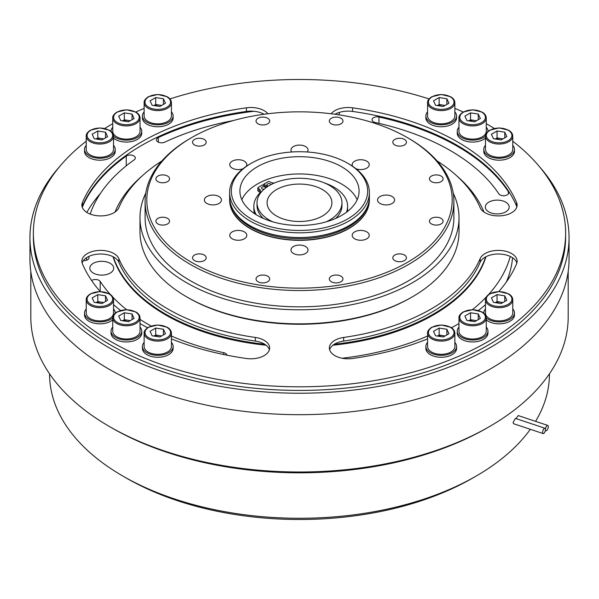 <?xml version="1.0" encoding="UTF-8"?>
<svg xmlns="http://www.w3.org/2000/svg" width="599" height="599" viewBox="0 0 599 599"><rect width="100%" height="100%" fill="white"/><g stroke="black" fill="none" stroke-linecap="round" stroke-linejoin="round"><path stroke-width="0.9" d="M369.343 198.464A69.881 40.343 180 0 1 369.381 199.759A69.881 40.343 180 0 1 326.238 237.032A69.881 40.343 180 0 1 250.09 228.286A69.881 40.343 180 0 1 229.619 199.759A69.881 40.343 180 0 1 229.657 198.464M229.619 199.879A69.881 40.343 0 0 0 229.619 199.999A69.881 40.343 0 0 0 250.09 228.526A69.881 40.343 0 0 0 326.238 237.271A69.881 40.343 0 0 0 369.381 199.999A69.881 40.343 0 0 0 369.381 199.879M369.381 192.481L369.381 197.176A69.881 40.343 180 0 1 368.115 204.821A69.881 40.343 180 0 1 319.978 235.751A69.881 40.343 180 0 1 250.09 225.703A69.881 40.343 180 0 1 230.885 204.821A69.881 40.343 180 0 1 229.619 197.176L229.619 192.481A69.881 40.343 180 0 1 250.09 163.954L251.295 163.257A68.174 39.362 0 0 0 251.295 218.92A68.174 39.362 0 0 0 347.705 218.92A68.174 39.362 0 0 0 347.705 163.257L348.91 163.954A69.881 40.343 180 0 1 369.381 192.481A69.881 40.343 180 0 1 326.238 229.754A69.881 40.343 180 0 1 250.09 221.009A69.881 40.343 180 0 1 229.619 192.481M348.91 163.954L347.705 163.257A68.174 39.362 0 0 0 251.295 163.257M331.322 281.755A6.821 3.938 0 0 0 338.757 282.608A6.821 3.938 0 0 0 342.972 278.969A6.821 3.938 0 0 0 340.973 276.176A6.821 3.938 0 0 0 333.538 275.323A6.821 3.938 0 0 0 329.323 278.969A6.821 3.938 0 0 0 331.322 281.755M258.027 281.755A6.821 3.938 0 0 0 265.462 282.608A6.821 3.938 0 0 0 269.677 278.969A6.821 3.938 0 0 0 267.678 276.176A6.821 3.938 0 0 0 260.243 275.323A6.821 3.938 0 0 0 256.028 278.969A6.821 3.938 0 0 0 258.027 281.755M194.548 260.595A6.821 3.938 0 0 0 201.983 261.449A6.821 3.938 0 0 0 206.198 257.81A6.821 3.938 0 0 0 204.199 255.024A6.821 3.938 0 0 0 196.764 254.171A6.821 3.938 0 0 0 192.549 257.81A6.821 3.938 0 0 0 194.548 260.595M157.904 223.944A6.821 3.938 0 0 0 165.339 224.797A6.821 3.938 0 0 0 169.547 221.158A6.821 3.938 0 0 0 167.548 218.373A6.821 3.938 0 0 0 160.113 217.519A6.821 3.938 0 0 0 155.905 221.158A6.821 3.938 0 0 0 157.904 223.944M157.904 181.624A6.821 3.938 0 0 0 165.339 182.478A6.821 3.938 0 0 0 169.547 178.839A6.821 3.938 0 0 0 167.548 176.054A6.821 3.938 0 0 0 160.113 175.2A6.821 3.938 0 0 0 155.905 178.839A6.821 3.938 0 0 0 157.904 181.624M194.548 144.98A6.821 3.938 0 0 0 201.983 145.834A6.821 3.938 0 0 0 206.198 142.195A6.821 3.938 0 0 0 204.199 139.41A6.821 3.938 0 0 0 196.764 138.556A6.821 3.938 0 0 0 192.549 142.195A6.821 3.938 0 0 0 194.548 144.98M258.027 123.821A6.821 3.938 0 0 0 265.462 124.674A6.821 3.938 0 0 0 269.677 121.035A6.821 3.938 0 0 0 267.678 118.25A6.821 3.938 0 0 0 260.243 117.397A6.821 3.938 0 0 0 256.028 121.035A6.821 3.938 0 0 0 258.027 123.821M331.322 123.821A6.821 3.938 0 0 0 338.757 124.674A6.821 3.938 0 0 0 342.972 121.035A6.821 3.938 0 0 0 340.973 118.25A6.821 3.938 0 0 0 333.538 117.397A6.821 3.938 0 0 0 329.323 121.035A6.821 3.938 0 0 0 331.322 123.821M394.801 144.98A6.821 3.938 0 0 0 402.236 145.834A6.821 3.938 0 0 0 406.451 142.195A6.821 3.938 0 0 0 404.452 139.41A6.821 3.938 0 0 0 397.017 138.556A6.821 3.938 0 0 0 392.802 142.195A6.821 3.938 0 0 0 394.801 144.98M431.452 181.624A6.821 3.938 0 0 0 438.887 182.478A6.821 3.938 0 0 0 443.095 178.839A6.821 3.938 0 0 0 441.096 176.054A6.821 3.938 0 0 0 433.661 175.2A6.821 3.938 0 0 0 429.453 178.839A6.821 3.938 0 0 0 431.452 181.624M431.452 223.944A6.821 3.938 0 0 0 438.887 224.797A6.821 3.938 0 0 0 443.095 221.158A6.821 3.938 0 0 0 441.096 218.373A6.821 3.938 0 0 0 433.661 217.519A6.821 3.938 0 0 0 429.453 221.158A6.821 3.938 0 0 0 431.452 223.944M394.801 260.595A6.821 3.938 0 0 0 402.236 261.449A6.821 3.938 0 0 0 406.451 257.81A6.821 3.938 0 0 0 404.452 255.024A6.821 3.938 0 0 0 397.017 254.171A6.821 3.938 0 0 0 392.802 257.81A6.821 3.938 0 0 0 394.801 260.595M293.465 253.467A8.528 4.927 0 0 0 302.765 254.538A8.528 4.927 0 0 0 308.028 249.985A8.528 4.927 0 0 0 305.535 246.503A8.528 4.927 0 0 0 296.235 245.44A8.528 4.927 0 0 0 290.972 249.985A8.528 4.927 0 0 0 293.465 253.467M232.247 238.829A8.528 4.927 0 0 0 241.539 239.892A8.528 4.927 0 0 0 246.81 235.347A8.528 4.927 0 0 0 244.31 231.865A8.528 4.927 0 0 0 235.018 230.795A8.528 4.927 0 0 0 229.746 235.347A8.528 4.927 0 0 0 232.247 238.829M206.887 203.48A8.528 4.927 0 0 0 216.187 204.551A8.528 4.927 0 0 0 221.45 199.999A8.528 4.927 0 0 0 218.949 196.517A8.528 4.927 0 0 0 209.657 195.454A8.528 4.927 0 0 0 204.386 199.999A8.528 4.927 0 0 0 206.887 203.48M246.309 166.312A8.528 4.927 0 0 0 246.81 164.658A8.528 4.927 0 0 0 244.31 161.168A8.528 4.927 0 0 0 235.018 160.105A8.528 4.927 0 0 0 229.746 164.658A8.528 4.927 0 0 0 232.247 168.139A8.528 4.927 0 0 0 242.962 168.768M307.317 151.989A8.528 4.927 0 0 0 308.028 150.012A8.528 4.927 0 0 0 305.535 146.53A8.528 4.927 0 0 0 296.235 145.467A8.528 4.927 0 0 0 290.972 150.012A8.528 4.927 0 0 0 291.683 151.989M356.038 168.768A8.528 4.927 0 0 0 364.776 168.985A8.528 4.927 0 0 0 369.254 164.658A8.528 4.927 0 0 0 366.753 161.168A8.528 4.927 0 0 0 357.461 160.105A8.528 4.927 0 0 0 352.19 164.658A8.528 4.927 0 0 0 352.691 166.312M380.051 203.48A8.528 4.927 0 0 0 389.343 204.551A8.528 4.927 0 0 0 394.614 199.999A8.528 4.927 0 0 0 392.113 196.517A8.528 4.927 0 0 0 382.813 195.454A8.528 4.927 0 0 0 377.55 199.999A8.528 4.927 0 0 0 380.051 203.48M354.69 238.829A8.528 4.927 0 0 0 363.982 239.892A8.528 4.927 0 0 0 369.254 235.347A8.528 4.927 0 0 0 366.753 231.865A8.528 4.927 0 0 0 357.461 230.795A8.528 4.927 0 0 0 352.19 235.347A8.528 4.927 0 0 0 354.69 238.829M408.675 138.362L407.47 137.665A152.685 88.15 0 0 0 191.53 137.665A152.685 88.15 0 0 0 191.53 262.332A152.685 88.15 0 0 0 407.47 262.332A152.685 88.15 0 0 0 407.47 137.665L408.675 138.362A154.392 89.139 180 0 1 453.892 201.391A154.392 89.139 180 0 1 358.584 283.746A154.392 89.139 180 0 1 190.325 264.421A154.392 89.139 180 0 1 145.108 201.391A154.392 89.139 180 0 1 190.325 138.362L191.53 137.665M145.108 201.391L145.108 217.692A154.392 89.139 0 0 0 190.325 280.721A154.392 89.139 0 0 0 358.584 300.047A154.392 89.139 0 0 0 453.892 217.692L453.892 201.391M145.774 193.11A159.514 92.096 0 0 0 139.986 217.692A159.514 92.096 0 0 0 186.708 282.81A159.514 92.096 0 0 0 360.546 302.772A159.514 92.096 0 0 0 459.014 217.692A159.514 92.096 0 0 0 453.226 193.11M412.292 296.879L411.086 297.576A157.807 91.108 180 0 1 187.914 297.576L186.708 296.879A159.514 92.096 0 0 0 412.292 296.879A159.514 92.096 0 0 0 459.014 231.761L459.014 217.692M187.914 297.576L186.708 296.879A159.514 92.096 0 0 1 139.986 231.761L139.986 217.692M144.134 111.893A15.357 8.865 0 0 0 142.427 115.951L142.427 117.898A15.357 8.865 0 0 0 151.906 126.09A15.357 8.865 0 0 0 168.641 124.173A15.357 8.865 0 0 0 173.133 117.898L173.133 115.951A15.357 8.865 0 0 0 171.426 111.893M86.226 145.317A15.357 8.865 0 0 0 84.526 149.383L84.526 151.33A15.357 8.865 0 0 0 93.998 159.521A15.357 8.865 0 0 0 110.733 157.597A15.357 8.865 0 0 0 115.233 151.33L115.233 149.383A15.357 8.865 0 0 0 113.525 145.317M112.747 327.084A15.357 8.865 0 0 0 111.04 331.142L111.04 333.096A15.357 8.865 0 0 0 120.519 341.288A15.357 8.865 0 0 0 137.246 339.363A15.357 8.865 0 0 0 141.746 333.096L141.746 331.142A15.357 8.865 0 0 0 140.039 327.084M427.574 111.893A15.357 8.865 0 0 0 425.867 115.951L425.867 117.898A15.357 8.865 0 0 0 435.346 126.09A15.357 8.865 0 0 0 452.073 124.173A15.357 8.865 0 0 0 456.573 117.898L456.573 115.951A15.357 8.865 0 0 0 454.866 111.893M485.475 145.317A15.357 8.865 0 0 0 483.767 149.383L483.767 151.33A15.357 8.865 0 0 0 493.247 159.521A15.357 8.865 0 0 0 509.981 157.597A15.357 8.865 0 0 0 514.474 151.33L514.474 149.383A15.357 8.865 0 0 0 512.774 145.317M427.574 342.396A15.357 8.865 0 0 0 425.867 346.454L425.867 348.401A15.357 8.865 0 0 0 435.346 356.592A15.357 8.865 0 0 0 452.073 354.675A15.357 8.865 0 0 0 456.573 348.401L456.573 346.454A15.357 8.865 0 0 0 454.866 342.396M494.265 128.441A266.136 153.651 0 0 0 487.691 124.502A266.136 153.651 0 0 0 486.253 123.686M463.222 112.013A266.136 153.651 0 0 0 454.866 108.397M429.064 98.932A266.136 153.651 0 0 0 169.936 98.932M144.134 108.397A266.136 153.651 0 0 0 135.778 112.013M112.747 123.686A266.136 153.651 0 0 0 104.735 128.441M86.226 141.237A266.136 153.651 0 0 0 33.364 233.153A266.136 153.651 0 0 0 111.309 341.804A266.136 153.651 0 0 0 401.345 375.109A266.136 153.651 0 0 0 565.636 233.153A266.136 153.651 0 0 0 512.774 141.237M427.574 338.892A223.487 129.032 180 0 1 352.579 358.487A18.764 10.834 180 0 1 329.353 347.967A18.764 10.834 180 0 1 343.661 337.439A185.952 107.363 0 0 0 480.136 258.648A18.764 10.834 180 0 1 493.306 250.786A18.764 10.834 180 0 1 511.636 253.564A18.764 10.834 180 0 1 517.132 261.224A18.764 10.834 180 0 1 516.593 263.8A223.487 129.032 180 0 1 498.787 291.548M485.475 304.704A223.487 129.032 180 0 1 478.444 310.454M458.961 323.557A223.487 129.032 180 0 1 451.481 327.75M331.12 113.758A18.764 10.834 180 0 1 352.579 107.813A223.487 129.032 180 0 1 457.531 141.918A223.487 129.032 180 0 1 516.593 202.507A18.764 10.834 180 0 1 517.132 205.083A18.764 10.834 180 0 1 500.607 215.835A18.764 10.834 180 0 1 480.136 207.651A185.952 107.363 0 0 0 437.045 160.906M161.955 160.906A185.952 107.363 0 0 0 118.864 207.651A18.764 10.834 180 0 1 98.393 215.835A18.764 10.834 180 0 1 81.868 205.083A18.764 10.834 180 0 1 82.407 202.507A223.487 129.032 180 0 1 246.421 107.813A18.764 10.834 180 0 1 264.152 110.68A18.764 10.834 180 0 1 267.88 113.758M100.213 291.548A223.487 129.032 180 0 1 82.407 263.8A18.764 10.834 180 0 1 81.868 261.224A18.764 10.834 180 0 1 93.451 251.213A18.764 10.834 180 0 1 113.907 253.564A18.764 10.834 180 0 1 118.864 258.648A185.952 107.363 0 0 0 255.339 337.439A18.764 10.834 180 0 1 264.152 340.307A18.764 10.834 180 0 1 269.647 347.967A18.764 10.834 180 0 1 246.421 358.487A223.487 129.032 180 0 1 171.426 338.892M147.519 327.75A223.487 129.032 180 0 1 140.039 323.557M120.556 310.454A223.487 129.032 180 0 1 113.525 304.704M458.961 327.084A15.357 8.865 0 0 0 457.254 331.142L457.254 333.096A15.357 8.865 0 0 0 466.733 341.288A15.357 8.865 0 0 0 483.468 339.363A15.357 8.865 0 0 0 487.96 333.096L487.96 331.142A15.357 8.865 0 0 0 486.253 327.084M486.253 319.814A15.357 8.865 0 0 0 509.981 321.244A15.357 8.865 0 0 0 514.474 314.969L514.474 313.022A15.357 8.865 0 0 0 512.774 308.964M458.961 127.198A15.357 8.865 0 0 0 457.254 131.256L457.254 133.21A15.357 8.865 0 0 0 466.733 141.401A15.357 8.865 0 0 0 483.468 139.477A15.357 8.865 0 0 0 485.475 138.047M144.134 342.396A15.357 8.865 0 0 0 142.427 346.454L142.427 348.401A15.357 8.865 0 0 0 151.906 356.592A15.357 8.865 0 0 0 168.641 354.675A15.357 8.865 0 0 0 173.133 348.401L173.133 346.454A15.357 8.865 0 0 0 171.426 342.396M86.226 308.964A15.357 8.865 0 0 0 84.526 313.022L84.526 314.969A15.357 8.865 0 0 0 93.998 323.161A15.357 8.865 0 0 0 110.733 321.244A15.357 8.865 0 0 0 112.747 319.814M113.525 138.047A15.357 8.865 0 0 0 137.246 139.477A15.357 8.865 0 0 0 141.746 133.21L141.746 131.256A15.357 8.865 0 0 0 140.039 127.198M82.13 263.036A18.764 10.834 180 0 1 94.575 254.59A18.764 10.834 180 0 1 113.361 256.881A18.764 10.834 180 0 1 113.907 257.181A18.764 10.834 180 0 1 118.864 262.272A185.952 107.363 0 0 0 255.339 341.063A18.764 10.834 180 0 1 264.152 343.923A18.764 10.834 180 0 1 264.668 344.238A18.764 10.834 180 0 1 269.378 349.779M334.931 114.252A18.764 10.834 180 0 1 352.579 111.436A223.487 129.032 180 0 1 457.531 145.535A223.487 129.032 180 0 1 516.593 206.131A18.764 10.834 180 0 1 516.87 206.895M329.622 349.779A18.764 10.834 180 0 1 334.332 344.238A189.366 109.332 0 0 0 485.639 256.881A18.764 10.834 180 0 1 511.636 257.181A18.764 10.834 180 0 1 516.87 263.036M33.364 233.153L33.364 236.777A266.136 153.651 0 0 0 111.309 345.421A266.136 153.651 0 0 0 401.345 378.733A266.136 153.651 0 0 0 565.636 236.777L565.636 233.153M457.254 331.142A15.357 8.865 0 0 0 466.733 339.334A15.357 8.865 0 0 0 483.468 337.417A15.357 8.865 0 0 0 487.96 331.142M425.867 346.454A15.357 8.865 0 0 0 435.346 354.645A15.357 8.865 0 0 0 452.073 352.721A15.357 8.865 0 0 0 456.573 346.454M485.475 308.964A15.357 8.865 0 0 0 483.767 313.022A15.357 8.865 0 0 0 483.767 313.135L483.767 313.022M486.253 317.859A15.357 8.865 0 0 0 509.981 319.289A15.357 8.865 0 0 0 514.474 313.022M483.767 149.383A15.357 8.865 0 0 0 493.247 157.574A15.357 8.865 0 0 0 509.981 155.65A15.357 8.865 0 0 0 514.474 149.383M457.254 131.256A15.357 8.865 0 0 0 466.733 139.447A15.357 8.865 0 0 0 483.468 137.53A15.357 8.865 0 0 0 485.475 136.1M425.867 115.951A15.357 8.865 0 0 0 435.346 124.143A15.357 8.865 0 0 0 452.073 122.218A15.357 8.865 0 0 0 456.573 115.951M142.427 346.454A15.357 8.865 0 0 0 151.906 354.645A15.357 8.865 0 0 0 168.641 352.721A15.357 8.865 0 0 0 173.133 346.454M111.04 331.142A15.357 8.865 0 0 0 120.519 339.334A15.357 8.865 0 0 0 137.246 337.417A15.357 8.865 0 0 0 141.746 331.142M84.526 313.022A15.357 8.865 0 0 0 93.998 321.214A15.357 8.865 0 0 0 110.733 319.289A15.357 8.865 0 0 0 112.747 317.859M84.526 149.383A15.357 8.865 0 0 0 93.998 157.574A15.357 8.865 0 0 0 110.733 155.65A15.357 8.865 0 0 0 115.233 149.383M112.747 127.198A15.357 8.865 0 0 0 111.04 131.256A15.357 8.865 0 0 0 111.04 131.368L111.04 131.256M113.525 136.1A15.357 8.865 0 0 0 137.246 137.53A15.357 8.865 0 0 0 141.746 131.256M142.427 115.951A15.357 8.865 0 0 0 151.906 124.143A15.357 8.865 0 0 0 168.641 122.218A15.357 8.865 0 0 0 173.133 115.951M144.134 102.721L144.134 115.951A13.65 7.877 0 0 0 152.558 123.229A13.65 7.877 0 0 0 167.435 121.522A13.65 7.877 0 0 0 171.426 115.951L171.426 102.721A13.65 7.877 180 0 1 167.435 108.292A13.65 7.877 180 0 1 152.558 109.999A13.65 7.877 180 0 1 144.134 102.721C143.88 100.842 145.272 98.85 148.305 96.753L157.837 94.477L167.301 96.783C169.966 98.356 171.336 100.333 171.426 102.721M152.131 105.282L150.064 100.827L155.71 97.562L163.43 98.76L165.504 103.215L159.851 106.48L152.131 105.282M155.71 97.562L155.71 104.525L153.921 105.559M155.71 104.525L161.64 105.446M163.43 104.413L163.43 98.76M161.408 105.581A6.918 3.998 0 0 0 159.574 105.125A6.918 3.998 0 0 0 154.123 105.596M112.747 118.025L112.747 131.256A13.65 7.877 0 0 0 121.17 138.541A13.65 7.877 0 0 0 136.04 136.834A13.65 7.877 0 0 0 140.039 131.256L140.039 118.025A13.65 7.877 180 0 1 136.04 123.596A13.65 7.877 180 0 1 121.17 125.303A13.65 7.877 180 0 1 112.747 118.025C112.492 116.146 113.885 114.162 116.917 112.065L126.441 109.789L135.913 112.088C138.571 113.66 139.949 115.637 140.039 118.025M120.736 120.594L118.669 116.131L124.322 112.874L132.042 114.065L134.109 118.527L128.463 121.784L120.736 120.594M124.322 112.874L124.322 119.837L122.533 120.871M124.322 119.837L130.253 120.751M132.042 119.718L132.042 114.065M130.013 120.886A6.918 3.998 0 0 0 128.186 120.436A6.918 3.998 0 0 0 122.735 120.901M86.226 136.145L86.226 149.383A13.65 7.877 0 0 0 94.657 156.661A13.65 7.877 0 0 0 109.527 154.954A13.65 7.877 0 0 0 113.525 149.383L113.525 136.145A13.65 7.877 180 0 1 109.527 141.723A13.65 7.877 180 0 1 94.657 143.431A13.65 7.877 180 0 1 86.226 136.145C85.979 134.266 87.372 132.282 90.404 130.185L99.928 127.909L109.4 130.215C112.058 131.787 113.436 133.764 113.525 136.145M94.223 138.713L92.156 134.258L97.809 130.994L105.529 132.192L107.595 136.647L101.95 139.911L94.223 138.713M97.809 130.994L97.809 137.957L96.02 138.99M97.809 137.957L103.739 138.878M105.529 137.837L105.529 132.192M103.5 139.013A6.918 3.998 0 0 0 101.673 138.556A6.918 3.998 0 0 0 96.222 139.02M115.233 313.022L115.233 313.135A15.357 8.865 0 0 0 115.233 313.022A15.357 8.865 0 0 0 113.525 308.964M86.226 299.792L86.226 313.022A13.65 7.877 0 0 0 94.657 320.3A13.65 7.877 0 0 0 109.527 318.593A13.65 7.877 0 0 0 113.525 313.022L113.525 299.792A13.65 7.877 180 0 1 109.527 305.363A13.65 7.877 180 0 1 94.657 307.07A13.65 7.877 180 0 1 86.226 299.792C85.979 297.913 87.372 295.921 90.404 293.824L99.928 291.548L109.4 293.854C112.058 295.427 113.436 297.404 113.525 299.792M94.223 302.353L92.156 297.898L97.809 294.633L105.529 295.831L107.595 300.286L101.95 303.551L94.223 302.353M97.809 294.633L97.809 301.604L96.02 302.637M97.809 301.604L103.739 302.517M105.529 301.484L105.529 295.831M103.5 302.652A6.918 3.998 0 0 0 101.673 302.196A6.918 3.998 0 0 0 96.222 302.667M112.747 317.912L112.747 331.142A13.65 7.877 0 0 0 121.17 338.428A13.65 7.877 0 0 0 136.04 336.72A13.65 7.877 0 0 0 140.039 331.142L140.039 317.912A13.65 7.877 180 0 1 136.04 323.482A13.65 7.877 180 0 1 121.17 325.19A13.65 7.877 180 0 1 112.747 317.912C112.492 316.032 113.885 314.048 116.917 311.952L126.441 309.676L135.913 311.974C138.571 313.547 139.949 315.523 140.039 317.912M120.736 320.48L118.669 316.025L124.322 312.76L132.042 313.951L134.109 318.413L128.463 321.67L120.736 320.48M124.322 312.76L124.322 319.724L122.533 320.757M124.322 319.724L130.253 320.637M132.042 319.604L132.042 313.951M130.013 320.779A6.918 3.998 0 0 0 128.186 320.323A6.918 3.998 0 0 0 122.735 320.787M167.435 352.025A13.65 7.877 0 0 0 171.426 346.454L171.426 333.224A13.65 7.877 180 0 1 167.435 338.794A13.65 7.877 180 0 1 152.558 340.502A13.65 7.877 180 0 1 144.134 333.224L144.134 346.454A13.65 7.877 0 0 0 152.558 353.732A13.65 7.877 0 0 0 167.435 352.025M163.43 329.263L165.504 333.718L159.851 336.982L152.131 335.784L150.064 331.329L155.71 328.065L163.43 329.263L163.43 334.916M161.64 335.949L155.71 335.028L153.921 336.061M155.71 335.028L155.71 328.065M161.408 336.084A6.918 3.998 0 0 0 159.574 335.627A6.918 3.998 0 0 0 154.123 336.099M427.574 102.721L427.574 115.951A13.65 7.877 0 0 0 435.997 123.229A13.65 7.877 0 0 0 450.867 121.522A13.65 7.877 0 0 0 454.866 115.951L454.866 102.721A13.65 7.877 180 0 1 450.867 108.292A13.65 7.877 180 0 1 435.997 109.999A13.65 7.877 180 0 1 427.574 102.721C427.319 100.842 428.712 98.85 431.744 96.753L441.268 94.477L450.74 96.783C453.398 98.356 454.776 100.333 454.866 102.721M435.57 105.282L433.496 100.827L439.149 97.562L446.869 98.76L448.936 103.215L443.29 106.48L435.57 105.282M439.149 97.562L439.149 104.525L437.36 105.559M439.149 104.525L445.079 105.446M446.869 104.413L446.869 98.76M444.84 105.581A6.918 3.998 0 0 0 443.013 105.125A6.918 3.998 0 0 0 437.562 105.596M487.96 131.256L487.96 131.368A15.357 8.865 0 0 0 487.96 131.256A15.357 8.865 0 0 0 486.253 127.198M458.961 118.025L458.961 131.256A13.65 7.877 0 0 0 467.385 138.541A13.65 7.877 0 0 0 482.262 136.834A13.65 7.877 0 0 0 486.253 131.256L486.253 118.025A13.65 7.877 180 0 1 482.262 123.596A13.65 7.877 180 0 1 467.385 125.303A13.65 7.877 180 0 1 458.961 118.025C458.707 116.146 460.099 114.162 463.132 112.065L472.663 109.789L482.128 112.088C484.793 113.66 486.163 115.637 486.253 118.025M466.958 120.594L464.891 116.131L470.537 112.874L478.264 114.065L480.331 118.527L474.678 121.784L466.958 120.594M470.537 112.874L470.537 119.837L468.747 120.871M470.537 119.837L476.467 120.751M478.264 119.718L478.264 114.065M476.235 120.886A6.918 3.998 0 0 0 474.401 120.436A6.918 3.998 0 0 0 468.95 120.901M485.475 136.145L485.475 149.383A13.65 7.877 0 0 0 493.898 156.661A13.65 7.877 0 0 0 508.776 154.954A13.65 7.877 0 0 0 512.774 149.383L512.774 136.145A13.65 7.877 180 0 1 508.776 141.723A13.65 7.877 180 0 1 493.898 143.431A13.65 7.877 180 0 1 485.475 136.145C485.22 134.266 486.613 132.282 489.645 130.185L499.177 127.909L508.641 130.215C511.306 131.787 512.677 133.764 512.774 136.145M493.471 138.713L491.405 134.258L497.05 130.994L504.777 132.192L506.844 136.647L501.191 139.911L493.471 138.713M497.05 130.994L497.05 137.957L495.261 138.99M497.05 137.957L502.98 138.878M504.777 137.837L504.777 132.192M502.748 139.013A6.918 3.998 0 0 0 500.914 138.556A6.918 3.998 0 0 0 495.463 139.02M485.475 299.792L485.475 313.022A13.65 7.877 0 0 0 493.898 320.3A13.65 7.877 0 0 0 508.776 318.593A13.65 7.877 0 0 0 512.774 313.022L512.774 299.792A13.65 7.877 180 0 1 508.776 305.363A13.65 7.877 180 0 1 493.898 307.07A13.65 7.877 180 0 1 485.475 299.792C485.22 297.913 486.613 295.921 489.645 293.824L499.177 291.548L508.641 293.854C511.306 295.427 512.677 297.404 512.774 299.792M493.471 302.353L491.405 297.898L497.05 294.633L504.777 295.831L506.844 300.286L501.191 303.551L493.471 302.353M497.05 294.633L497.05 301.604L495.261 302.637M497.05 301.604L502.98 302.517M504.777 301.484L504.777 295.831M502.748 302.652A6.918 3.998 0 0 0 500.914 302.196A6.918 3.998 0 0 0 495.463 302.667M427.574 333.224L427.574 346.454A13.65 7.877 0 0 0 435.997 353.732A13.65 7.877 0 0 0 450.867 352.025A13.65 7.877 0 0 0 454.866 346.454L454.866 333.224A13.65 7.877 180 0 1 450.867 338.794A13.65 7.877 180 0 1 435.997 340.502A13.65 7.877 180 0 1 427.574 333.224C427.319 331.344 428.712 329.353 431.744 327.256L441.268 324.98L450.74 327.286C453.398 328.858 454.776 330.835 454.866 333.224M435.57 335.784L433.496 331.329L439.149 328.065L446.869 329.263L448.936 333.718L443.29 336.982L435.57 335.784M439.149 328.065L439.149 335.028L437.36 336.061M439.149 335.028L445.079 335.949M446.869 334.916L446.869 329.263M444.84 336.084A6.918 3.998 0 0 0 443.013 335.627A6.918 3.998 0 0 0 437.562 336.099M482.262 336.72A13.65 7.877 0 0 0 486.253 331.142L486.253 317.912A13.65 7.877 180 0 1 482.262 323.482A13.65 7.877 180 0 1 467.385 325.19A13.65 7.877 180 0 1 458.961 317.912L458.961 331.142A13.65 7.877 0 0 0 467.385 338.428A13.65 7.877 0 0 0 482.262 336.72M478.264 313.951L480.331 318.413L474.678 321.67L466.958 320.48L464.891 316.025L470.537 312.76L478.264 313.951L478.264 319.604M476.467 320.637L470.537 319.724L468.747 320.757M470.537 319.724L470.537 312.76M476.235 320.779A6.918 3.998 0 0 0 474.401 320.323A6.918 3.998 0 0 0 468.95 320.787M82.13 206.895A18.764 10.834 180 0 1 82.407 206.131A223.487 129.032 180 0 1 246.421 111.436A18.764 10.834 180 0 1 264.069 114.252M113.046 256.716A189.366 109.332 0 0 0 165.594 314.917A189.366 109.332 0 0 0 266.068 345.226M332.932 345.226A189.366 109.332 0 0 0 485.954 256.716M483.947 212.016A189.366 109.332 0 0 0 456.955 176.031M113.361 256.881A189.366 109.332 0 0 0 165.594 314.086A189.366 109.332 0 0 0 264.668 344.238M334.332 344.238A18.764 10.834 180 0 1 343.661 341.063A185.952 107.363 0 0 0 480.136 262.272A18.764 10.834 180 0 1 485.639 256.881M142.045 176.031A189.366 109.332 0 0 0 115.053 212.016M93.309 273.077A11.943 6.896 0 0 0 106.323 274.574A11.943 6.896 0 0 0 113.698 268.202A11.943 6.896 0 0 0 110.201 263.328A11.943 6.896 0 0 0 97.188 261.83A11.943 6.896 0 0 0 89.813 268.202A11.943 6.896 0 0 0 93.309 273.077M488.799 211.896A11.943 6.896 0 0 0 501.812 213.386A11.943 6.896 0 0 0 509.187 207.022A11.943 6.896 0 0 0 505.691 202.14A11.943 6.896 0 0 0 492.678 200.65A11.943 6.896 0 0 0 485.302 207.022A11.943 6.896 0 0 0 488.799 211.896M226.954 355.192A5.121 2.958 0 0 0 223.674 352.684A213.251 123.117 180 0 1 171.426 336.054M110.358 294.476A213.251 123.117 180 0 1 100.183 281.388A5.121 2.958 0 0 0 91.587 280.474M151.09 326.021A213.251 123.117 180 0 1 148.709 324.665A213.251 123.117 180 0 1 140.039 319.357M126.591 309.676A213.251 123.117 180 0 1 112.799 297.104M90.179 214.075A213.251 123.117 180 0 1 134.176 159.843A5.121 2.958 0 0 0 135.322 157.979A5.121 2.958 0 0 0 131.922 155.193A5.121 2.958 0 0 0 126.239 156.107A223.487 129.032 0 0 0 82.265 207.299M83.343 260.64A5.121 2.958 0 0 0 89.041 257.705A5.121 2.958 0 0 0 88.974 257.233A213.251 123.117 180 0 1 88.764 256.454M254.028 111.279A223.487 129.032 0 0 0 158.338 137.575A5.121 2.958 0 0 0 156.451 139.867A5.121 2.958 0 0 0 157.949 141.956A5.121 2.958 0 0 0 164.8 142.158A213.251 123.117 180 0 1 233.183 120.594M338.57 114.783A5.121 2.958 0 0 0 339.423 113.144A5.121 2.958 0 0 0 339.259 112.41M378.965 117.015A5.121 2.958 0 0 0 372.031 119.778A5.121 2.958 0 0 0 373.529 121.867A5.121 2.958 0 0 0 375.326 122.54A213.251 123.117 180 0 1 498.817 193.829A5.121 2.958 0 0 0 499.978 194.87A5.121 2.958 0 0 0 505.556 195.514A5.121 2.958 0 0 0 508.716 192.781A5.121 2.958 0 0 0 508.379 191.732A223.487 129.032 0 0 0 378.965 117.015L378.965 123.357M510.236 256.454A213.251 123.117 180 0 1 488.642 294.476M486.201 297.104A213.251 123.117 180 0 1 472.409 309.676M427.574 336.054A213.251 123.117 180 0 1 342.164 358.239M59.256 167.039A269.55 155.62 0 0 0 29.95 237.608A269.55 155.62 0 0 0 108.898 347.652A269.55 155.62 0 0 0 402.655 381.383A269.55 155.62 0 0 0 569.05 237.608A269.55 155.62 0 0 0 539.744 167.039M29.95 237.608L29.95 259.06A269.55 155.62 0 0 0 108.898 369.104A269.55 155.62 0 0 0 402.655 402.835A269.55 155.62 0 0 0 569.05 259.06L569.05 237.608M568.196 271.429L568.196 316.871A268.696 155.134 180 0 1 489.503 426.563A268.696 155.134 180 0 1 109.505 426.563A268.696 155.134 180 0 1 109.497 426.563A268.696 155.134 180 0 1 30.804 316.871L30.804 271.429M489.503 426.563L487.084 427.956A265.282 153.164 180 0 1 111.916 427.956L109.505 426.563L111.916 427.956A265.282 153.164 180 0 1 111.908 427.956M506.387 281.957A213.251 123.117 0 0 0 512.527 257.735M498.548 193.425A223.487 129.032 180 0 1 499.581 194.615M86.84 212.428A223.487 129.032 180 0 1 100.452 193.425M86.473 257.735A213.251 123.117 0 0 0 86.705 260.183M341.632 166.762A59.586 34.398 0 0 0 276.701 159.304A59.586 34.398 0 0 0 239.914 191.088A59.586 34.398 0 0 0 257.368 215.408A59.586 34.398 0 0 0 322.299 222.865A59.586 34.398 0 0 0 359.086 191.088A59.586 34.398 0 0 0 341.632 166.762M241.824 199.722A59.586 34.398 180 0 1 283.851 175.163A59.586 34.398 180 0 1 341.632 184.035A59.586 34.398 180 0 1 357.176 199.722M347.42 211.529A46.879 27.067 0 0 0 347.615 209.066L347.615 206.281A46.879 27.067 0 0 0 333.883 187.143A46.879 27.067 0 0 0 324.433 182.935M266.66 187.232L262.467 184.889L258.087 187.502A0.854 0.494 0 0 0 258.027 188.146L259.285 189.097A6.312 3.646 180 0 1 260.595 191.321A6.312 3.646 180 0 1 259.794 193.095A46.879 27.067 0 0 0 253.849 206.281L253.849 209.066A46.879 27.067 0 0 0 254.523 213.648M257.847 187.846L257.847 190.632A0.854 0.494 0 0 0 258.027 190.931L259.285 191.882A6.312 3.646 180 0 1 260.116 192.713M346.454 212.263A46.879 27.067 0 0 0 347.615 206.281M253.849 206.281A46.879 27.067 0 0 0 256.17 214.697M263.305 218.41A42.477 24.529 180 0 1 257.023 205.569L257.023 202.784A42.477 24.529 0 0 0 269.46 220.125A42.477 24.529 0 0 0 272.665 221.795M326.335 221.795A42.477 24.529 0 0 0 341.977 202.784A42.477 24.529 0 0 0 329.54 185.443A42.477 24.529 0 0 0 283.245 180.127A42.477 24.529 0 0 0 257.023 202.784M341.977 202.784L341.977 205.569A42.477 24.529 180 0 1 335.695 218.41M276.581 216.022A32.413 18.711 180 0 1 267.087 202.784A32.413 18.711 180 0 1 287.093 185.495A32.413 18.711 180 0 1 322.419 189.554A32.413 18.711 180 0 1 331.913 202.784A32.413 18.711 180 0 1 311.907 220.073A32.413 18.711 180 0 1 276.581 216.022M271.1 184.544A2.134 1.228 0 0 0 270.538 183.975A2.134 1.228 0 0 0 268.217 183.706A2.134 1.228 0 0 0 266.899 184.844A2.134 1.228 0 0 0 267.521 185.72A2.134 1.228 0 0 0 268.472 186.034M265.731 187.906A2.134 1.228 0 0 0 265.11 187.113A2.134 1.228 0 0 0 262.789 186.843A2.134 1.228 0 0 0 261.471 187.981A2.134 1.228 0 0 0 262.092 188.85A2.134 1.228 0 0 0 264.174 189.164M274.185 183.092A6.312 3.646 180 0 1 270.965 182.358L269.318 181.624A0.854 0.494 0 0 0 268.21 181.662L263.68 184.192L267.648 186.559M263.68 185.563L263.68 184.192M547.748 425.417A2.815 1.146 -71.6 0 1 548.265 426.675A2.815 1.146 -71.6 0 1 547.464 429.558A2.815 1.146 -71.6 0 1 545.966 430.756A2.815 1.146 -71.6 0 1 545.449 429.49A2.815 1.146 -71.6 0 1 546.258 426.608A2.815 1.146 -71.6 0 1 547.748 425.417L518.21 415.571L516.068 418.619M543.143 433.579L513.605 423.733L513.073 422.46L515.425 418.401L544.925 428.24A2.815 1.146 -71.6 0 1 545.442 429.498A2.815 1.146 -71.6 0 1 544.641 432.381A2.815 1.146 -71.6 0 1 543.143 433.579A2.815 1.146 -71.6 0 1 542.627 432.313A2.815 1.146 -71.6 0 1 543.435 429.438A2.815 1.146 -71.6 0 1 544.925 428.24M476.227 476.01L472.611 478.099A244.811 141.342 180 0 1 126.389 478.099L122.773 476.01A249.933 144.299 0 0 0 476.227 476.01A249.933 144.299 0 0 0 530.332 429.303M535.573 421.359A249.933 144.299 0 0 0 549.433 373.978L549.433 373.828M126.389 478.099L122.773 476.01A249.933 144.299 0 0 1 49.567 373.978L49.567 373.828M368.115 204.821L367.659 206.191A69.417 40.073 180 0 1 319.836 236.912A69.417 40.073 180 0 1 250.419 226.931A69.417 40.073 180 0 1 231.341 206.191L230.885 204.821M118.864 258.648L118.864 262.272M516.593 202.507L516.593 206.131M148.732 96.798A12.796 7.39 0 0 0 148.732 107.243A12.796 7.39 0 0 0 166.829 107.243A12.796 7.39 0 0 0 166.829 96.798A12.796 7.39 0 0 0 148.732 96.798M117.344 112.103A12.796 7.39 0 0 0 117.344 122.555A12.796 7.39 0 0 0 135.441 122.555A12.796 7.39 0 0 0 135.441 112.103A12.796 7.39 0 0 0 117.344 112.103M90.831 130.23A12.796 7.39 0 0 0 90.831 140.675A12.796 7.39 0 0 0 108.928 140.675A12.796 7.39 0 0 0 108.928 130.23A12.796 7.39 0 0 0 90.831 130.23M90.831 293.869A12.796 7.39 0 0 0 90.831 304.314A12.796 7.39 0 0 0 108.928 304.314A12.796 7.39 0 0 0 108.928 293.869A12.796 7.39 0 0 0 90.831 293.869M117.344 311.989A12.796 7.39 0 0 0 117.344 322.442A12.796 7.39 0 0 0 135.441 322.442A12.796 7.39 0 0 0 135.441 311.989A12.796 7.39 0 0 0 117.344 311.989M166.829 337.746A12.796 7.39 0 0 0 166.829 327.301A12.796 7.39 0 0 0 148.732 327.301A12.796 7.39 0 0 0 148.732 337.746A12.796 7.39 0 0 0 166.829 337.746M432.171 96.798A12.796 7.39 0 0 0 432.171 107.243A12.796 7.39 0 0 0 450.268 107.243A12.796 7.39 0 0 0 450.268 96.798A12.796 7.39 0 0 0 432.171 96.798M463.559 112.103A12.796 7.39 0 0 0 463.559 122.555A12.796 7.39 0 0 0 481.656 122.555A12.796 7.39 0 0 0 481.656 112.103A12.796 7.39 0 0 0 463.559 112.103M490.072 130.23A12.796 7.39 0 0 0 490.072 140.675A12.796 7.39 0 0 0 508.169 140.675A12.796 7.39 0 0 0 508.169 130.23A12.796 7.39 0 0 0 490.072 130.23M490.072 293.869A12.796 7.39 0 0 0 490.072 304.314A12.796 7.39 0 0 0 508.169 304.314A12.796 7.39 0 0 0 508.169 293.869A12.796 7.39 0 0 0 490.072 293.869M432.171 327.301A12.796 7.39 0 0 0 432.171 337.746A12.796 7.39 0 0 0 450.268 337.746A12.796 7.39 0 0 0 450.268 327.301A12.796 7.39 0 0 0 432.171 327.301M481.656 322.442A12.796 7.39 0 0 0 481.656 311.989A12.796 7.39 0 0 0 463.559 311.989A12.796 7.39 0 0 0 463.559 322.442A12.796 7.39 0 0 0 481.656 322.442M343.661 337.439L343.661 341.063M480.136 258.648L480.136 262.272M352.579 107.813L352.579 111.436M246.421 107.813L246.421 111.436M82.407 202.507L82.407 206.131M255.339 337.439L255.339 341.063M100.183 291.518L100.183 281.388M88.974 258.176L88.974 257.233M508.379 193.829L508.379 191.732M158.338 142.158L158.338 137.575M126.239 165.833L126.239 156.107M223.674 354.526L223.674 352.684M258.027 190.931L258.027 188.146M259.285 191.882L259.285 189.097M171.426 333.224C171.336 330.835 169.966 328.858 167.301 327.286L157.837 324.98L148.305 327.256C145.265 329.368 143.872 331.352 144.134 333.224M486.253 317.912C486.163 315.523 484.793 313.547 482.128 311.974L472.663 309.676L463.132 311.952C460.092 314.056 458.699 316.047 458.961 317.912M545.966 430.756L545.322 430.539"/></g></svg>
